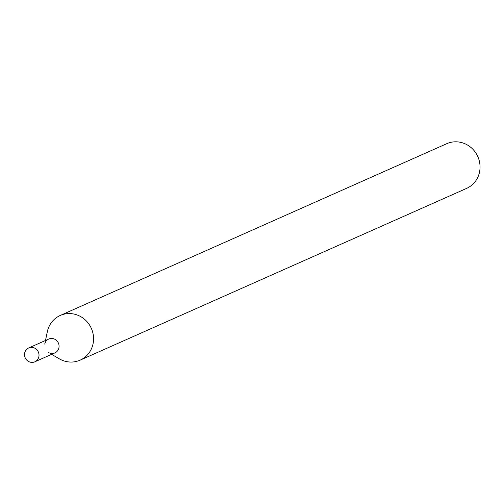<?xml version="1.0" encoding="UTF-8"?>
<svg xmlns="http://www.w3.org/2000/svg" width="504" height="504" viewBox="0 0 504 504"><rect width="100%" height="100%" fill="white"/><g stroke="black" fill="none" stroke-linecap="round" stroke-linejoin="round"><path stroke-width="0.76" d="M48.453 352.485A7.579 7.182 -114 0 0 59.006 347.256A7.579 7.182 -114 0 0 50.249 338.575A7.579 7.182 -114 0 0 44.73 344.1M51.641 354.344L59.321 358.829A24.45 23.178 -114 0 0 80.105 360.158A24.45 23.178 -114 0 0 92.314 330.908A24.45 23.178 -114 0 0 65.104 313.954A24.45 23.178 -114 0 0 60.241 315.466A24.45 23.178 -114 0 0 47.3 331.789L45.486 340.49M80.105 360.158L466.591 188.395A24.45 23.178 -114 0 0 478.8 159.151A24.45 23.178 -114 0 0 451.59 142.191A24.45 23.178 -114 0 0 446.727 143.703L60.241 315.466M30.196 347.483A7.579 7.182 -114 0 0 28.684 347.955A7.579 7.182 -114 0 0 25.2 357.802A7.579 7.182 -114 0 0 34.845 361.809A7.579 7.182 -114 0 0 38.632 352.743A7.579 7.182 -114 0 0 30.196 347.483M34.845 361.809L54.898 352.894A7.579 7.182 -114 0 0 58.685 343.829A7.579 7.182 -114 0 0 50.249 338.575A7.579 7.182 -114 0 0 48.743 339.041L28.684 347.955"/></g></svg>
